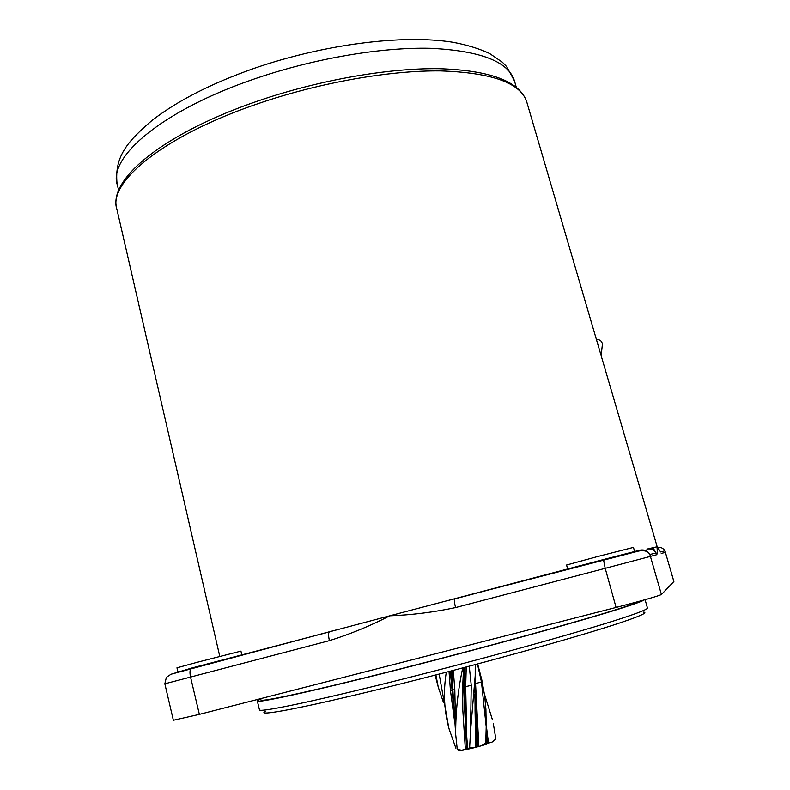 <?xml version="1.0" encoding="UTF-8"?>
<svg xmlns="http://www.w3.org/2000/svg" width="790" height="790" viewBox="0 0 790 790"><rect width="100%" height="100%" fill="white"/><g stroke="black" fill="none" stroke-linecap="round" stroke-linejoin="round"><path stroke-width="1.19" d="M492.101 718.752L484.418 694.045M486.857 743.568L492.111 742.077L495.844 739.006L493.306 723.531M466.949 739.529L467.868 749.177L469.655 747.281L473.398 747.933L481.604 745.73L485.771 742.916L486.847 743.953M459.484 750.362L457.252 749.453L461.706 750.224L467.542 748.802M477.654 663.946L481.722 679.558L484.625 695.506L485.909 709.252L486.206 726.731L481.456 681.918L477.456 664.005M485.771 742.916L486.206 726.731M478.849 746.195L475.55 683.577L481.456 681.918M435.912 674.917L438.223 687.014L443.536 702.715M439.378 675.598L438.973 674.127M448.73 727.501L439.161 674.077M446.291 672.221C443.121 691.981 444.079 710.97 449.164 729.2L455.879 748.179M454.931 723.877L450.428 690.45L449.036 671.51M462.743 667.906C457.864 690.46 455.514 712.659 455.702 734.502L454.813 689.749L453.292 670.394M455.702 734.502L457.252 749.453M465.35 749.246L462.792 709.835L462.663 687.458L463.542 667.698M475.234 664.597L475.195 675.796L470.514 731.323L471.245 685.345L469.24 666.187M470.514 731.323L469.655 747.281M475.778 747.014L475.047 710.398M474.672 683.824L475.55 683.577L475.205 675.42M462.663 687.458L465.675 686.638L466.258 666.977M466.742 736.063L465.675 686.638L471.245 685.345M466.564 748.96L463.631 687.162L464.253 667.511M467.216 748.841L464.481 686.925L465.024 667.303M450.428 690.45L452.956 689.877L451.969 670.74M452.956 689.887L454.813 689.749M454.22 713.35L450.28 671.184M453.737 705.45L451.1 670.967M488.467 743.044L486.403 726.316M520.482 581.568L454.625 598.909C454.141 600.242 454.457 603.125 455.563 607.569C433.671 612.24 411.738 614.985 389.776 615.805L278.386 645.351M567.694 569.126L566.558 565.018L597.161 556.654L633.471 547.391L634.656 551.578L630.124 552.862M180.94 671.105L177.908 671.826L176.97 667.817L197.549 662.188L240.93 651.118L241.858 654.969M673.87 581.539L664.953 550.837L673.89 581.509L661.428 594.514C657.863 596.203 642.754 600.509 616.091 607.441L199.366 714.377L173.365 720.273L164.843 683.794L190.548 677.06L199.366 714.377M643.327 549.988L639.772 550.877M658.751 549.741L657.004 546.739C657.389 550.916 657.31 553.573 656.757 554.708L605.209 568.326L603.481 559.547L389.776 615.805C370.194 625.917 350.069 634.202 329.41 640.65C328.413 636.256 328.334 633.363 329.183 631.97L191.605 668.063L170.867 674.285M657.152 546.759L646.921 549.099C650.832 548.339 653.873 549.633 656.046 552.99L656.757 554.708M652.135 548.3L653.31 547.964M448.631 600.341L638.833 551.005C644.581 550.097 648.254 551.262 649.864 554.491C647.464 550.778 644.107 549.346 639.791 550.186L603.481 559.547M657.132 546.729L660.578 551.933L664.953 550.837C663.195 548.102 660.717 546.976 657.517 547.45M601.17 355.717L602.385 344.42C602.138 341.32 600.124 339.582 596.332 339.216M640.394 600.983C637.905 602.414 630.124 605.199 617.039 609.337C577.816 621.799 482.542 648.067 398.13 669.456C313.581 690.894 259.663 702.567 260.967 699.93L260.651 698.646M643.208 612.092C648.541 612.27 641.045 615.785 620.743 622.619C579.742 636.404 476.094 665.249 389.233 686.737C302.195 708.294 254.508 717.162 265.45 711.198M257.333 701.036L259.446 709.785C258.212 712.975 313.344 701.599 399.809 679.844C486.127 658.139 583.356 631.042 623.073 617.908C639.663 612.418 647.79 609.12 647.445 607.994L645.104 599.669M644.354 599.887C642.211 601.259 634.242 604.143 620.456 608.517C580.65 621.177 483.441 647.988 397.242 669.831C310.895 691.724 255.95 703.614 257.303 700.918L260.73 698.952M486.66 744.15L482.493 745.464M472.627 748.12L468.154 749.118M476.834 746.668L474.79 694.469M477.703 746.441L474.642 685.71M487.312 743.39L486.68 737.169M526.831 102.177L526.723 101.821C520.669 82.95 491.943 72.641 440.524 70.893C389.766 70.32 320.404 82.437 259.397 103.204C163.836 135.357 107.331 182.431 116.91 209.34L219.778 656.391M117.088 183.922C114.056 155.62 128.79 140.472 152.154 120.327C177.464 100.755 211.384 83.454 253.926 68.424C323.456 44.359 402.791 34.089 453.055 42.275C466.979 44.902 479.125 48.615 489.494 53.424L502.331 62.173L506.558 66.488L514.497 80.975C508.562 61.62 480.567 50.718 430.54 48.289C381.185 47.044 313.877 58.48 254.745 78.822C161.989 110.343 107.381 157.654 117.394 185.156L118.668 190.469M455.563 607.569L605.209 568.326L616.091 607.441M329.41 640.65L190.548 677.06C189.649 672.734 189.827 669.831 191.081 668.35L191.605 668.063M652.965 547.628L656.046 552.99L649.864 554.491L661.428 594.514M665.555 552.289L661.22 553.484M492.032 718.456L492.338 719.641M435.142 675.114L438.065 686.372M474.938 679.449L475.067 711.198M466.781 736.863L466.949 739.598M452.591 685.661L455.702 734.562M452.828 688.524L452.65 686.48M486.867 743.953L486.235 718.535M116.663 208.303C108.418 178.343 165.594 132.286 259.199 100.547C319.812 79.889 388.631 67.93 439.23 68.691C490.59 70.369 519.761 81.41 526.723 101.821L657.181 546.739M514.497 80.975L516.235 87.107M335.562 630.124L171.055 674.216L166.374 677.316L164.843 683.794"/></g></svg>
